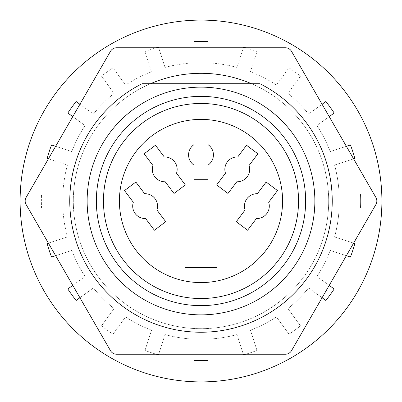 <?xml version="1.0" encoding="UTF-8"?>
<svg xmlns="http://www.w3.org/2000/svg" width="402" height="402" viewBox="0 0 402 402"><rect width="100%" height="100%" fill="white"/><g stroke="black" fill="none" stroke-linecap="round" stroke-linejoin="round"><path stroke-width="0.3" stroke-dasharray="2.01 1.51" d="M201 87.139A113.861 113.861 0 0 1 314.861 201A113.861 113.861 0 0 1 201 314.861A113.861 113.861 0 0 0 314.861 201A113.861 113.861 0 0 0 201 87.139A113.861 113.861 0 0 1 314.861 201A113.861 113.861 0 0 1 201 314.861A113.861 113.861 0 0 1 87.139 201A113.861 113.861 0 0 1 201 87.139A113.861 113.861 0 0 1 314.861 201A113.861 113.861 0 0 1 201 314.861A113.861 113.861 0 0 1 87.139 201A113.861 113.861 0 0 1 201 87.139A113.861 113.861 0 0 1 314.861 201A113.861 113.861 0 0 1 201 314.861A113.861 113.861 0 0 1 87.139 201A113.861 113.861 0 0 1 201 87.139A113.861 113.861 0 0 1 314.861 201A113.861 113.861 0 0 1 201 314.861A113.861 113.861 0 0 1 87.139 201A113.861 113.861 0 0 1 201 87.139A113.861 113.861 0 0 1 314.861 201A113.861 113.861 0 0 1 201 314.861A113.861 113.861 0 0 1 87.139 201A113.861 113.861 0 0 1 201 87.139A113.861 113.861 0 0 1 314.861 201A113.861 113.861 0 0 1 201 314.861A113.861 113.861 0 0 1 87.139 201A113.861 113.861 0 0 1 201 87.139A113.861 113.861 0 0 1 314.861 201A113.861 113.861 0 0 1 201 314.861A113.861 113.861 0 0 1 87.139 201A113.861 113.861 0 0 1 201 87.139A113.861 113.861 0 0 1 314.861 201A113.861 113.861 0 0 1 201 314.861A113.861 113.861 0 0 1 87.139 201A113.861 113.861 0 0 1 201 87.139A113.861 113.861 0 0 1 314.861 201A113.861 113.861 0 0 1 201 314.861A113.861 113.861 0 0 1 87.139 201A113.861 113.861 0 0 1 201 87.139A113.861 113.861 0 0 1 314.861 201A113.861 113.861 0 0 1 201 314.861A113.861 113.861 0 0 1 87.139 201A113.861 113.861 0 0 1 201 87.139A113.861 113.861 0 0 1 314.861 201A113.861 113.861 0 0 1 201 314.861A113.861 113.861 0 0 1 87.139 201A113.861 113.861 0 0 1 201 87.139A113.861 113.861 0 0 1 314.861 201A113.861 113.861 0 0 1 201 314.861A113.861 113.861 0 0 1 87.139 201A113.861 113.861 0 0 1 201 87.139A113.861 113.861 0 0 1 314.861 201A113.861 113.861 0 0 1 201 314.861A113.861 113.861 0 0 1 87.139 201A113.861 113.861 0 0 1 201 87.139A113.861 113.861 0 0 1 314.861 201A113.861 113.861 0 0 1 201 314.861A113.861 113.861 0 0 1 87.139 201A113.861 113.861 0 0 1 201 87.139A113.861 113.861 0 0 1 314.861 201A113.861 113.861 0 0 1 201 314.861A113.861 113.861 0 0 1 87.139 201A113.861 113.861 0 0 1 201 87.139A113.861 113.861 0 0 1 314.861 201A113.861 113.861 0 0 1 201 314.861A113.861 113.861 0 0 1 87.139 201A113.861 113.861 0 0 1 201 87.139A113.861 113.861 0 0 1 314.861 201A113.861 113.861 0 0 1 201 314.861A113.861 113.861 0 0 1 87.139 201A113.861 113.861 0 0 1 201 87.139A113.861 113.861 0 0 0 87.139 201A113.861 113.861 0 0 0 201 314.861A113.861 113.861 0 0 1 87.139 201A113.861 113.861 0 0 1 201 87.139M201 305.641A104.641 104.641 0 0 0 305.641 201A104.641 104.641 0 0 0 201 96.359A104.641 104.641 0 0 0 96.359 201A104.641 104.641 0 0 0 201 305.641A104.641 104.641 0 0 0 305.641 201A104.641 104.641 0 0 0 201 96.359A104.641 104.641 0 0 0 96.359 201A104.641 104.641 0 0 0 201 305.641A104.641 104.641 0 0 0 305.641 201A104.641 104.641 0 0 0 201 96.359A104.641 104.641 0 0 0 96.359 201A104.641 104.641 0 0 0 201 305.641M201 103.455A97.545 97.545 0 0 0 103.455 201A97.545 97.545 0 0 0 201 298.545A97.545 97.545 0 0 0 298.545 201A97.545 97.545 0 0 0 201 103.455A97.545 97.545 0 0 0 103.455 201A97.545 97.545 0 0 0 201 298.545A97.545 97.545 0 0 0 298.545 201A97.545 97.545 0 0 0 201 103.455A97.545 97.545 0 0 0 103.455 201A97.545 97.545 0 0 0 201 298.545A97.545 97.545 0 0 0 298.545 201A97.545 97.545 0 0 0 201 103.455M257.345 193.729A12.417 12.417 0 0 0 245.079 210L236.27 221.693L247.602 230.23L256.411 218.537A12.417 12.417 0 0 0 268.677 202.266L277.486 190.573L266.154 182.036L257.345 193.729A12.417 12.417 0 0 0 245.079 210L236.27 221.693L247.602 230.23L256.411 218.537A12.417 12.417 0 0 0 268.677 202.266L277.486 190.573L266.154 182.036L257.345 193.729A12.417 12.417 0 0 0 245.079 210L236.27 221.693L247.602 230.23L256.411 218.537A12.417 12.417 0 0 0 268.677 202.266L277.486 190.573L266.154 182.036L257.345 193.729M237.728 156.956A12.417 12.417 0 0 0 225.467 173.232L216.658 184.925L227.989 193.462L236.798 181.769A12.417 12.417 0 0 0 249.059 165.493L257.873 153.8L246.542 145.263L237.728 156.956A12.417 12.417 0 0 0 225.467 173.232L216.658 184.925L227.989 193.462L236.798 181.769A12.417 12.417 0 0 0 249.059 165.493L257.873 153.8L246.542 145.263L237.728 156.956A12.417 12.417 0 0 0 225.467 173.232L216.658 184.925L227.989 193.462L236.798 181.769A12.417 12.417 0 0 0 249.059 165.493L257.873 153.8L246.542 145.263L237.728 156.956M176.533 173.232A12.417 12.417 0 0 0 164.272 156.956L155.458 145.263L144.127 153.8L152.941 165.493A12.417 12.417 0 0 0 165.202 181.769L174.011 193.462L185.342 184.925L176.533 173.232A12.417 12.417 0 0 0 164.272 156.956L155.458 145.263L144.127 153.8L152.941 165.493A12.417 12.417 0 0 0 165.202 181.769L174.011 193.462L185.342 184.925L176.533 173.232A12.417 12.417 0 0 0 164.272 156.956L155.458 145.263L144.127 153.8L152.941 165.493A12.417 12.417 0 0 0 165.202 181.769L174.011 193.462L185.342 184.925L176.533 173.232M156.921 210A12.417 12.417 0 0 0 144.655 193.729L135.846 182.036L124.514 190.573L133.323 202.266A12.417 12.417 0 0 0 145.589 218.537L154.398 230.23L165.73 221.693L156.921 210A12.417 12.417 0 0 0 144.655 193.729L135.846 182.036L124.514 190.573L133.323 202.266A12.417 12.417 0 0 0 145.589 218.537L154.398 230.23L165.73 221.693L156.921 210A12.417 12.417 0 0 0 144.655 193.729L135.846 182.036L124.514 190.573L133.323 202.266A12.417 12.417 0 0 0 145.589 218.537L154.398 230.23L165.73 221.693L156.921 210M259.983 83.762L201 83.762L259.983 83.762A131.243 131.243 0 0 1 201 332.243A131.243 131.243 0 0 0 259.983 83.762L201 83.762L259.983 83.762A131.243 131.243 0 0 1 201 332.243A131.243 131.243 0 0 0 259.983 83.762L201 83.762L259.983 83.762A131.243 131.243 0 0 1 201 332.243A131.243 131.243 0 0 1 142.017 83.762L259.983 83.762A131.243 131.243 0 0 1 201 332.243A131.243 131.243 0 0 1 142.017 83.762L259.983 83.762A131.243 131.243 0 0 1 201 332.243A131.243 131.243 0 0 1 142.017 83.762L259.983 83.762A131.243 131.243 0 0 1 201 332.243A131.243 131.243 0 0 1 142.017 83.762L259.983 83.762L142.017 83.762A131.243 131.243 0 0 0 201 332.243A131.243 131.243 0 0 1 142.017 83.762L201 83.762L142.017 83.762A131.243 131.243 0 0 0 201 332.243A131.243 131.243 0 0 1 142.017 83.762L201 83.762L142.017 83.762M201 282.581A81.581 81.581 0 0 0 282.189 192.98A81.581 81.581 0 0 0 119.811 192.98A81.581 81.581 0 0 0 201 282.581M185.041 267.506L185.041 281.008A81.581 81.581 0 0 0 216.959 281.008L216.959 267.506L185.041 267.506L185.041 281.008A81.581 81.581 0 0 1 133.178 155.664A81.581 81.581 0 0 1 268.822 155.664A81.581 81.581 0 0 1 216.959 281.008A81.581 81.581 0 0 0 268.822 155.664A81.581 81.581 0 0 0 133.178 155.664A81.581 81.581 0 0 0 185.041 281.008L185.041 267.506L216.959 267.506L185.041 267.506M193.905 130.057L193.905 144.7A12.417 12.417 0 0 0 193.905 165.076L193.905 179.719L208.095 179.719L208.095 165.076A12.417 12.417 0 0 0 208.095 144.7L208.095 130.057L193.905 130.057L193.905 144.7A12.417 12.417 0 0 0 193.905 165.076L193.905 179.719L208.095 179.719L208.095 165.076A12.417 12.417 0 0 0 208.095 144.7L208.095 130.057L193.905 130.057L193.905 144.7A12.417 12.417 0 0 0 193.905 165.076L193.905 179.719L208.095 179.719L208.095 165.076A12.417 12.417 0 0 0 208.095 144.7L208.095 130.057L193.905 130.057M216.959 281.008L216.959 267.506L216.959 281.008A81.581 81.581 0 0 1 185.041 281.008M201 41.381A159.619 159.619 0 0 1 208.095 41.542L208.095 62.848A138.333 138.333 0 0 1 236.944 67.415L243.527 47.155A159.619 159.619 0 0 1 257.024 51.536L250.441 71.802A138.333 138.333 0 0 1 276.465 85.063L288.988 67.822A159.619 159.619 0 0 1 300.47 76.164L287.943 93.4A138.333 138.333 0 0 1 308.6 114.057L325.836 101.53A159.619 159.619 0 0 1 334.178 113.012L316.937 125.535A138.333 138.333 0 0 1 330.198 151.559L350.464 144.976A159.619 159.619 0 0 1 354.845 158.473L334.585 165.056A138.333 138.333 0 0 1 339.152 193.905L360.458 193.905A159.619 159.619 0 0 1 360.458 208.095L339.152 208.095A138.333 138.333 0 0 1 334.585 236.944L354.845 243.527A159.619 159.619 0 0 1 350.464 257.024L330.198 250.441A138.333 138.333 0 0 1 316.937 276.465L334.178 288.988A159.619 159.619 0 0 1 325.836 300.47L308.6 287.943A138.333 138.333 0 0 1 287.943 308.6L300.47 325.836A159.619 159.619 0 0 1 288.988 334.178L276.465 316.937A138.333 138.333 0 0 1 250.441 330.198L257.024 350.464A159.619 159.619 0 0 1 243.527 354.845L236.944 334.585A138.333 138.333 0 0 1 208.095 339.152L208.095 360.458A159.619 159.619 0 0 1 193.905 360.458L193.905 339.152A138.333 138.333 0 0 1 165.056 334.585L158.473 354.845A159.619 159.619 0 0 1 144.976 350.464L151.559 330.198A138.333 138.333 0 0 1 125.535 316.937L113.012 334.178A159.619 159.619 0 0 1 101.53 325.836L114.057 308.6A138.333 138.333 0 0 1 93.4 287.943L76.164 300.47A159.619 159.619 0 0 1 67.822 288.988L85.063 276.465A138.333 138.333 0 0 1 71.802 250.441L51.536 257.024A159.619 159.619 0 0 1 47.155 243.527L67.415 236.944A138.333 138.333 0 0 1 62.848 208.095L41.542 208.095A159.619 159.619 0 0 1 41.542 193.905L62.848 193.905A138.333 138.333 0 0 1 67.415 165.056L47.155 158.473A159.619 159.619 0 0 1 51.536 144.976L71.802 151.559A138.333 138.333 0 0 1 85.063 125.535L67.822 113.012A159.619 159.619 0 0 1 76.164 101.53L93.4 114.057A138.333 138.333 0 0 1 114.057 93.4L101.53 76.164A159.619 159.619 0 0 1 113.012 67.822L125.535 85.063A138.333 138.333 0 0 1 151.559 71.802L144.976 51.536A159.619 159.619 0 0 1 158.473 47.155L165.056 67.415A138.333 138.333 0 0 1 193.905 62.848L193.905 41.542A159.619 159.619 0 0 1 201 41.381M201 20.1A180.9 180.9 0 0 1 381.9 201A180.9 180.9 0 0 1 201 381.9A180.9 180.9 0 0 1 20.1 201A180.9 180.9 0 0 1 201 20.1M330.198 250.441A138.333 138.333 0 0 1 316.937 276.465L329.218 285.385L346.363 255.692L330.198 250.441M308.6 287.943A138.333 138.333 0 0 1 287.943 308.6L300.47 325.836A159.619 159.619 0 0 1 288.988 334.178L276.465 316.937A138.333 138.333 0 0 1 250.441 330.198L257.024 350.464A159.619 159.619 0 0 1 245.692 354.232L116.625 354.232A7.095 7.095 0 0 1 110.485 350.685A7.095 7.095 0 0 0 116.625 354.232A7.095 7.095 0 0 1 110.485 350.685L26.11 204.548L48.386 243.13L67.415 236.944A138.333 138.333 0 0 1 62.848 208.095L41.542 208.095A159.619 159.619 0 0 1 41.542 193.905L62.848 193.905A138.333 138.333 0 0 1 67.415 165.056L48.386 158.87L26.11 197.452A7.095 7.095 0 0 0 26.11 204.548A7.095 7.095 0 0 1 26.11 197.452L110.485 51.315L79.918 104.259L93.4 114.057A138.333 138.333 0 0 1 114.057 93.4L101.53 76.164A159.619 159.619 0 0 1 113.012 67.822L125.535 85.063A138.333 138.333 0 0 1 151.559 71.802L144.976 51.536A159.619 159.619 0 0 1 156.308 47.768L285.375 47.768A7.095 7.095 0 0 1 291.515 51.315L322.082 104.259L308.6 114.057A138.333 138.333 0 0 0 287.943 93.4L300.47 76.164A159.619 159.619 0 0 0 288.988 67.822L276.465 85.063A138.333 138.333 0 0 0 250.441 71.802L257.024 51.536A159.619 159.619 0 0 0 245.692 47.768L285.375 47.768A7.095 7.095 0 0 1 291.515 51.315L375.89 197.452A7.095 7.095 0 0 1 375.89 204.548L353.614 243.13L334.585 236.944A138.333 138.333 0 0 0 339.152 208.095L360.458 208.095A159.619 159.619 0 0 0 360.458 193.905L339.152 193.905A138.333 138.333 0 0 0 334.585 165.056L353.614 158.87L375.89 197.452A7.095 7.095 0 0 1 375.89 204.548L291.515 350.685A7.095 7.095 0 0 1 285.375 354.232A7.095 7.095 0 0 0 291.515 350.685A7.095 7.095 0 0 1 285.375 354.232L156.308 354.232A159.619 159.619 0 0 1 144.976 350.464L151.559 330.198A138.333 138.333 0 0 1 125.535 316.937L113.012 334.178A159.619 159.619 0 0 1 101.53 325.836L114.057 308.6A138.333 138.333 0 0 1 93.4 287.943L79.918 297.741L110.485 350.685L26.11 204.548A7.095 7.095 0 0 1 26.11 197.452L110.485 51.315A7.095 7.095 0 0 1 116.625 47.768A7.095 7.095 0 0 0 110.485 51.315A7.095 7.095 0 0 1 116.625 47.768L285.375 47.768A7.095 7.095 0 0 1 291.515 51.315L375.89 197.452A7.095 7.095 0 0 1 375.89 204.548L291.515 350.685L322.082 297.741L308.6 287.943M236.944 334.585A138.333 138.333 0 0 1 208.095 339.152L208.095 354.232L243.331 354.232L236.944 334.585M193.905 339.152A138.333 138.333 0 0 1 165.056 334.585L158.669 354.232L193.905 354.232L193.905 339.152M85.063 276.465A138.333 138.333 0 0 1 71.802 250.441L55.637 255.692L72.782 285.385L85.063 276.465M71.802 151.559A138.333 138.333 0 0 1 85.063 125.535L72.782 116.615L55.637 146.308L71.802 151.559M165.056 67.415A138.333 138.333 0 0 1 193.905 62.848L193.905 47.768L158.669 47.768L165.056 67.415M208.095 62.848A138.333 138.333 0 0 1 236.944 67.415L243.331 47.768L208.095 47.768L208.095 62.848M316.937 125.535A138.333 138.333 0 0 1 330.198 151.559L346.363 146.308L329.218 116.615L316.937 125.535M150.398 83.762A127.695 127.695 0 0 0 201 328.695A127.695 127.695 0 0 0 328.695 201A127.695 127.695 0 0 0 201 73.305A127.695 127.695 0 0 0 73.305 201A127.695 127.695 0 0 0 201 328.695A127.695 127.695 0 0 0 328.695 201A127.695 127.695 0 0 0 201 73.305A127.695 127.695 0 0 0 73.305 201A127.695 127.695 0 0 0 201 328.695A127.695 127.695 0 0 0 328.695 201A127.695 127.695 0 0 0 201 73.305A127.695 127.695 0 0 0 73.305 201A127.695 127.695 0 0 0 326.052 226.834A127.695 127.695 0 0 0 251.602 83.762"/><path stroke-width="0.6" d="M259.983 83.762A131.243 131.243 0 0 1 201 332.243A131.243 131.243 0 0 1 142.017 83.762L259.983 83.762M145.122 218.547A12.417 12.417 0 0 0 145.589 218.537L154.398 230.23L165.73 221.693L156.921 210A12.417 12.417 0 0 0 144.655 193.729L135.846 182.036L124.514 190.573L133.323 202.266A12.417 12.417 0 0 0 145.122 218.547M256.878 218.547A12.417 12.417 0 0 0 268.677 202.266L277.486 190.573L266.154 182.036L257.345 193.729A12.417 12.417 0 0 0 245.079 210L236.27 221.693L247.602 230.23L256.411 218.537A12.417 12.417 0 0 0 256.878 218.547M164.735 181.779A12.417 12.417 0 0 0 165.202 181.769L174.011 193.462L185.342 184.925L176.533 173.232A12.417 12.417 0 0 0 164.272 156.956L155.458 145.263L144.127 153.8L152.941 165.493A12.417 12.417 0 0 0 164.735 181.779M237.265 181.779A12.417 12.417 0 0 0 249.059 165.493L257.873 153.8L246.542 145.263L237.728 156.956A12.417 12.417 0 0 0 225.467 173.232L216.658 184.925L227.989 193.462L236.798 181.769A12.417 12.417 0 0 0 237.265 181.779M201 282.581A81.581 81.581 0 0 0 282.189 192.98A81.581 81.581 0 0 0 119.811 192.98A81.581 81.581 0 0 0 201 282.581M201 103.455A97.545 97.545 0 0 0 103.455 201A97.545 97.545 0 0 0 201 298.545A97.545 97.545 0 0 0 298.545 201A97.545 97.545 0 0 0 201 103.455M201 305.641A104.641 104.641 0 0 0 305.641 201A104.641 104.641 0 0 0 201 96.359A104.641 104.641 0 0 0 96.359 201A104.641 104.641 0 0 0 201 305.641M201 314.861A113.861 113.861 0 0 0 314.861 201A113.861 113.861 0 0 0 201 87.139A113.861 113.861 0 0 0 87.139 201A113.861 113.861 0 0 0 201 314.861M193.905 130.057L193.905 144.7A12.417 12.417 0 0 0 193.905 165.076L193.905 179.719L208.095 179.719L208.095 165.076A12.417 12.417 0 0 0 208.095 144.7L208.095 130.057L193.905 130.057M216.959 281.008L216.959 267.506L185.041 267.506L185.041 281.008M201 41.381A159.619 159.619 0 0 1 208.095 41.542L208.095 47.768L193.905 47.768L193.905 41.542A159.619 159.619 0 0 1 201 41.381M201 20.1A180.9 180.9 0 0 1 381.9 201A180.9 180.9 0 0 1 201 381.9A180.9 180.9 0 0 1 20.1 201A180.9 180.9 0 0 1 201 20.1M354.845 243.527A159.619 159.619 0 0 1 350.464 257.024L346.363 255.692L353.614 243.13L354.845 243.527M329.218 285.385L334.178 288.988A159.619 159.619 0 0 1 325.836 300.47L322.082 297.741L329.218 285.385M245.692 354.232A159.619 159.619 0 0 1 243.527 354.845L243.331 354.232L245.692 354.232M208.095 354.232L208.095 360.458A159.619 159.619 0 0 1 193.905 360.458L193.905 354.232L208.095 354.232M158.669 354.232L158.473 354.845A159.619 159.619 0 0 1 156.308 354.232L158.669 354.232M79.918 297.741L76.164 300.47A159.619 159.619 0 0 1 67.822 288.988L72.782 285.385L79.918 297.741M55.637 255.692L51.536 257.024A159.619 159.619 0 0 1 47.155 243.527L48.386 243.13L55.637 255.692M48.386 158.87L47.155 158.473A159.619 159.619 0 0 1 51.536 144.976L55.637 146.308L48.386 158.87M72.782 116.615L67.822 113.012A159.619 159.619 0 0 1 76.164 101.53L79.918 104.259L72.782 116.615M156.308 47.768A159.619 159.619 0 0 1 158.473 47.155L158.669 47.768L156.308 47.768M243.331 47.768L243.527 47.155A159.619 159.619 0 0 1 245.692 47.768L243.331 47.768M322.082 104.259L325.836 101.53A159.619 159.619 0 0 1 334.178 113.012L329.218 116.615L322.082 104.259M346.363 146.308L350.464 144.976A159.619 159.619 0 0 1 354.845 158.473L353.614 158.87L346.363 146.308M251.602 83.762A127.695 127.695 0 0 0 150.398 83.762M110.485 51.315L26.11 197.452A7.095 7.095 0 0 0 26.11 204.548L110.485 350.685A7.095 7.095 0 0 0 116.625 354.232L285.375 354.232A7.095 7.095 0 0 0 291.515 350.685L375.89 204.548A7.095 7.095 0 0 0 375.89 197.452L291.515 51.315A7.095 7.095 0 0 0 285.375 47.768L116.625 47.768A7.095 7.095 0 0 0 110.485 51.315"/></g></svg>
